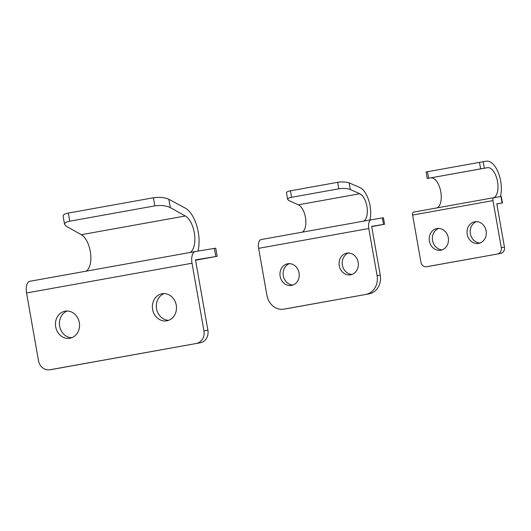 <?xml version="1.0" encoding="UTF-8"?>
<svg xmlns="http://www.w3.org/2000/svg" width="531" height="531" viewBox="0 0 531 531"><rect width="100%" height="100%" fill="white"/><g stroke="black" fill="none" stroke-linecap="round" stroke-linejoin="round"><path stroke-width="0.8" d="M504.45 247.174L501.284 247.698L492.98 200.599A2.748 1.334 -100.2 0 1 493.81 197.678L413.457 212.128A2.748 1.334 79.8 0 0 413.443 212.128A2.748 1.334 79.8 0 0 412.614 215.055L420.917 262.155A5.496 4.806 80.6 0 0 426.539 266.728A5.496 4.806 80.6 0 0 426.599 266.715L500.68 253.44A5.496 4.806 -99.4 0 0 504.45 247.174L496.81 203.864L502.432 202.942L496.83 203.964M413.443 212.128L493.81 197.678A2.748 1.334 -100.2 0 1 493.823 197.678L500.945 196.503L502.087 202.995M502.432 202.942L501.284 196.45L500.945 196.503M493.89 197.665A15.392 7.487 79.8 0 0 497.315 180.507A15.392 7.487 79.8 0 0 487.471 167.696L427.236 178.476L484.305 168.221L483.164 161.723L479.48 162.367L480.621 168.865M428.623 178.217L427.475 171.719L426.088 171.978L427.236 178.476M427.475 171.719L479.48 162.367M487.471 167.696L484.305 168.221M483.164 161.723L486.33 161.205A21.99 10.693 -100.2 0 1 498.357 172.761A21.99 10.693 -100.2 0 1 500.401 196.589M430.741 177.898A15.392 7.487 -100.2 0 1 440.577 190.709A15.392 7.487 -100.2 0 1 437.166 207.867M429.645 266.21A5.496 4.806 -99.4 0 0 429.705 266.204A5.496 4.806 -99.4 0 0 429.765 266.19L500.68 253.44M501.284 247.698A5.496 4.806 80.6 0 1 497.514 253.964M474.76 221.752A10.992 9.604 80.6 0 1 474.88 221.726A10.992 9.604 80.6 0 1 486.15 231.012A10.992 9.604 80.6 0 1 478.458 243.424A10.992 9.604 80.6 0 1 467.2 234.211A10.992 9.604 80.6 0 1 474.76 221.752M436.94 228.549A10.992 9.604 80.6 0 1 437.059 228.529A10.992 9.604 80.6 0 1 448.33 237.815A10.992 9.604 80.6 0 1 440.637 250.227A10.992 9.604 80.6 0 1 429.38 241.008A10.992 9.604 80.6 0 1 436.94 228.549M476.486 221.619A10.992 9.604 -99.4 0 0 470.36 233.62A10.992 9.604 -99.4 0 0 480.017 243.012M438.666 228.423A10.992 9.604 -99.4 0 0 432.539 240.417A10.992 9.604 -99.4 0 0 442.197 249.809M190.138 252.471A19.242 9.359 79.8 0 0 194.545 234.344A19.242 9.359 79.8 0 0 185.319 215.991L81.316 234.695L66.309 226.272L64.57 224.414C64.47 222.96 66.196 221.885 69.74 221.188L154.833 205.882C160.933 205.059 166.09 205.623 170.312 207.568L168.851 199.284C164.65 197.439 159.499 196.928 153.399 197.764L154.833 205.882M69.74 221.188L68.307 213.07C64.762 213.767 63.036 214.809 63.123 216.21L64.57 224.414M81.316 234.695A19.242 9.359 -100.2 0 1 90.542 253.048A19.242 9.359 -100.2 0 1 86.128 271.168M68.307 213.07L153.399 197.764M168.851 199.284L185.253 208.099A27.486 13.368 -100.2 0 1 197.944 251.103M185.319 215.991L170.312 207.568M217.179 256.3L215.745 248.183L195.381 251.528A10.992 5.35 -100.2 0 0 195.342 251.535L29.882 281.284A10.992 5.35 79.8 0 0 26.55 292.979L38.484 360.649A10.992 9.604 80.6 0 0 49.728 369.795A10.992 9.604 80.6 0 0 49.848 369.775L200.36 342.767A10.992 9.604 -99.4 0 0 207.9 330.242L195.494 259.865L217.179 256.3L195.554 260.223L211.623 257.316M195.308 251.541L29.915 281.284A10.992 5.35 79.8 0 0 29.882 281.284M207.9 330.242L203.944 330.893L192.016 263.223A10.992 5.35 -100.2 0 1 195.342 251.535M203.944 330.893A10.992 9.604 80.6 0 1 196.397 343.424M162.035 293.749A13.746 12.007 80.6 0 1 162.181 293.723A13.746 12.007 80.6 0 1 176.272 305.325A13.746 12.007 80.6 0 1 166.661 320.843A13.746 12.007 80.6 0 1 152.589 309.321A13.746 12.007 80.6 0 1 162.035 293.749M65.121 311.179A13.746 12.007 80.6 0 1 65.267 311.153A13.746 12.007 80.6 0 1 79.351 322.755A13.746 12.007 80.6 0 1 69.747 338.274A13.746 12.007 80.6 0 1 55.675 326.751A13.746 12.007 80.6 0 1 65.121 311.179M53.565 369.164A10.992 9.604 -99.4 0 0 53.684 369.145A10.992 9.604 -99.4 0 0 53.804 369.125L200.36 342.767M67.278 311.013A13.746 12.007 -99.4 0 0 59.618 326.014A13.746 12.007 -99.4 0 0 71.692 337.756M164.192 293.59A13.746 12.007 -99.4 0 0 156.532 308.584A13.746 12.007 -99.4 0 0 168.606 320.326M289.422 263.648A10.992 9.604 -99.4 0 0 283.288 275.642A10.992 9.604 -99.4 0 0 292.953 285.034M287.696 263.774A10.992 9.604 80.6 0 1 287.815 263.754A10.992 9.604 80.6 0 1 299.079 273.04A10.992 9.604 80.6 0 1 291.393 285.452A10.992 9.604 80.6 0 1 280.136 276.233A10.992 9.604 80.6 0 1 287.696 263.774M348.515 253.015A10.992 9.604 -99.4 0 0 342.382 265.015A10.992 9.604 -99.4 0 0 352.046 274.408M346.789 253.148A10.992 9.604 80.6 0 1 346.909 253.128A10.992 9.604 80.6 0 1 358.173 262.414A10.992 9.604 80.6 0 1 350.487 274.826A10.992 9.604 80.6 0 1 339.229 265.606A10.992 9.604 80.6 0 1 346.789 253.148M349.199 182.916C346.099 181.854 342.269 181.648 337.703 182.306L338.844 188.804C343.411 188.153 347.254 188.386 350.36 189.514L349.199 182.916L359.573 187.357A20.888 10.162 -100.2 0 1 369.928 220M363.748 221.115A14.291 6.949 79.8 0 0 367.047 207.263A14.291 6.949 79.8 0 0 359.806 193.749L298.342 204.8L288.904 200.565L287.649 199.437C287.603 198.534 288.91 197.824 291.572 197.306L338.844 188.804M359.806 193.749L350.36 189.514M291.572 197.306L290.424 190.808L337.703 182.306M290.424 190.808C287.769 191.326 286.455 192.023 286.494 192.892L287.649 199.437M380.256 275.104L377.09 275.622L368.786 228.529A8.244 4.009 -100.2 0 1 371.282 219.754L261.159 239.561A8.244 4.009 79.8 0 0 261.133 239.567A8.244 4.009 79.8 0 0 258.63 248.335L266.94 295.435A16.494 14.41 80.6 0 0 283.806 309.155A16.494 14.41 80.6 0 0 283.985 309.122L368.939 293.895A16.494 14.41 -99.4 0 0 380.256 275.104L371.667 226.379L384.563 224.261L371.707 226.604M261.133 239.567L371.282 219.754A8.244 4.009 -100.2 0 1 371.308 219.754L382.386 217.922L383.535 224.421M384.563 224.261L383.422 217.77L382.386 217.922M298.342 204.8A14.291 6.949 -100.2 0 1 305.59 218.314A14.291 6.949 -100.2 0 1 302.292 232.166M286.793 308.664A16.494 14.41 -99.4 0 0 286.972 308.63A16.494 14.41 -99.4 0 0 287.152 308.604L368.939 293.895M377.09 275.622A16.494 14.41 80.6 0 1 365.773 294.42M412.614 215.055L492.98 200.599M429.765 266.19L426.599 266.715M214.371 248.389L215.805 256.513M26.55 292.979L192.016 263.223M53.804 369.125L49.848 369.775M258.63 248.335L368.786 228.529M287.152 308.604L283.985 309.122M429.705 266.204L426.539 266.728M53.684 369.145L49.728 369.795M286.972 308.63L283.806 309.155"/></g></svg>

